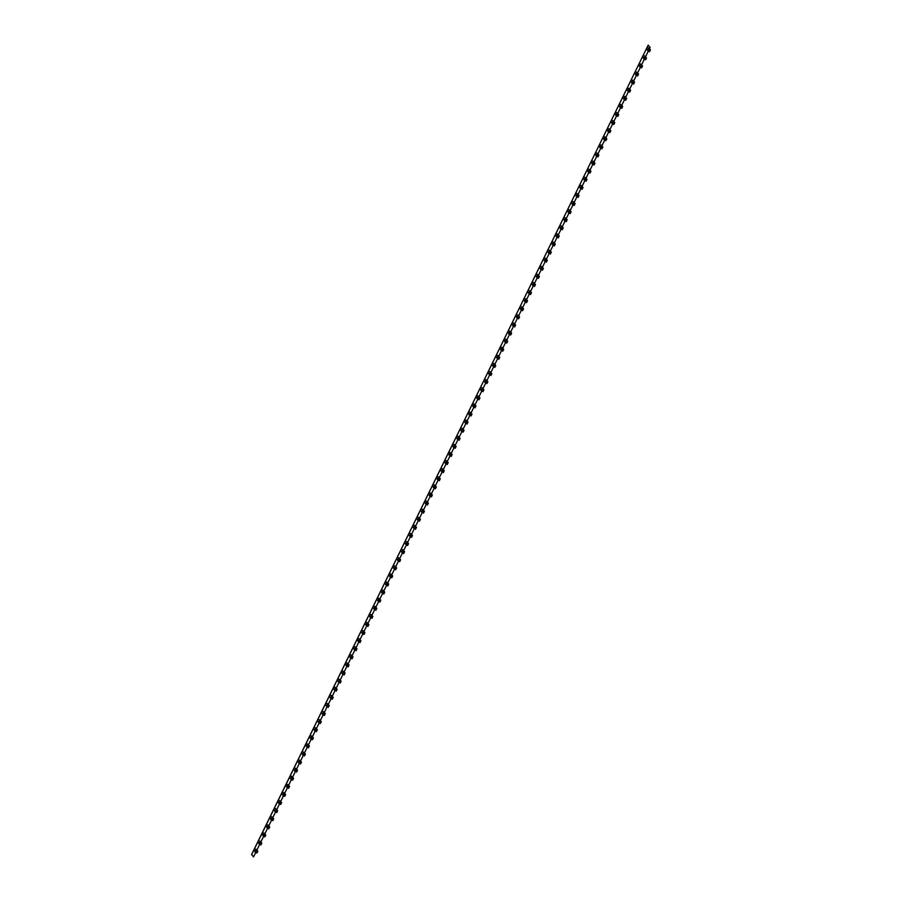 <?xml version="1.0" encoding="UTF-8"?>
<svg xmlns="http://www.w3.org/2000/svg" width="902" height="902" viewBox="0 0 902 902"><rect width="100%" height="100%" fill="white"/><g stroke="black" fill="none" stroke-linecap="round" stroke-linejoin="round"><path stroke-width="1.35" d="M254.815 848.748L253.902 850.62L255.886 851.804L256.799 849.932L254.815 848.748M258.784 840.653L257.871 842.524L259.844 843.708L260.768 841.837L258.784 840.653M262.753 832.557L261.828 834.429L263.812 835.613L264.726 833.741L262.753 832.557M266.71 824.462L265.797 826.333L267.781 827.517L268.695 825.646L266.71 824.462M270.679 816.366L269.766 818.238L271.739 819.422L272.663 817.55L270.679 816.366M274.648 808.271L273.723 810.143L275.708 811.326L276.632 809.455L274.648 808.271M278.617 800.175L277.692 802.058L279.676 803.242L280.59 801.359L278.617 800.175M282.574 792.08L281.661 793.963L283.645 795.147L284.558 793.264L282.574 792.08M286.543 783.985L285.63 785.867L287.603 787.051L288.527 785.168L286.543 783.985M290.512 775.9L289.587 777.772L291.572 778.956L292.485 777.084L290.512 775.9M294.469 767.805L293.556 769.677L295.54 770.86L296.454 768.989L294.469 767.805M298.438 759.709L297.525 761.581L299.498 762.765L300.422 760.893L298.438 759.709M302.407 751.614L301.482 753.486L303.467 754.67L304.391 752.798L302.407 751.614M306.376 743.519L305.451 745.39L307.435 746.574L308.349 744.702L306.376 743.519M310.333 735.423L309.42 737.295L311.404 738.479L312.317 736.607L310.333 735.423M314.302 727.328L313.389 729.199L315.362 730.383L316.286 728.512L314.302 727.328M318.271 719.232L317.346 721.104L319.331 722.288L320.244 720.416L318.271 719.232M322.228 711.137L321.315 713.008L323.299 714.192L324.213 712.321L322.228 711.137M326.197 703.041L325.284 704.913L327.257 706.097L328.181 704.225L326.197 703.041M330.166 694.946L329.241 696.818L331.226 698.001L332.15 696.13L330.166 694.946M334.135 686.85L333.21 688.722L335.194 689.906L336.108 688.034L334.135 686.85M338.092 678.755L337.179 680.627L339.163 681.811L340.077 679.939L338.092 678.755M342.061 670.66L341.148 672.542L343.121 673.726L344.045 671.843L342.061 670.66M346.03 662.564L345.105 664.447L347.09 665.631L348.003 663.748L346.03 662.564M349.987 654.469L349.074 656.352L351.058 657.535L351.972 655.653L349.987 654.469M353.956 646.384L353.043 648.256L355.016 649.44L355.94 647.568L353.956 646.384M357.925 638.289L357 640.161L358.985 641.345L359.909 639.473L357.925 638.289M361.894 630.194L360.969 632.065L362.954 633.249L363.867 631.377L361.894 630.194M365.851 622.098L364.938 623.97L366.922 625.154L367.836 623.282L365.851 622.098M369.82 614.003L368.907 615.874L370.88 617.058L371.804 615.187L369.82 614.003M373.789 605.907L372.864 607.779L374.849 608.963L375.762 607.091L373.789 605.907M377.746 597.812L376.833 599.683L378.817 600.867L379.731 598.996L377.746 597.812M381.715 589.716L380.802 591.588L382.775 592.772L383.7 590.9L381.715 589.716M385.684 581.621L384.759 583.493L386.744 584.676L387.668 582.805L385.684 581.621M389.653 573.525L388.728 575.397L390.713 576.581L391.626 574.709L389.653 573.525M393.61 565.43L392.697 567.302L394.681 568.486L395.595 566.614L393.61 565.43M397.579 557.335L396.666 559.206L398.639 560.39L399.563 558.518L397.579 557.335M401.548 549.239L400.623 551.111L402.608 552.295L403.521 550.423L401.548 549.239M405.505 541.144L404.592 543.027L406.577 544.21L407.49 542.327L405.505 541.144M409.474 533.048L408.561 534.931L410.534 536.115L411.459 534.232L409.474 533.048M413.443 524.953L412.518 526.836L414.503 528.02L415.427 526.137L413.443 524.953M417.412 516.869L416.487 518.74L418.472 519.924L419.385 518.052L417.412 516.869M421.369 508.773L420.456 510.645L422.44 511.829L423.354 509.957L421.369 508.773M425.338 500.678L424.425 502.549L426.398 503.733L427.322 501.862L425.338 500.678M429.307 492.582L428.382 494.454L430.367 495.638L431.28 493.766L429.307 492.582M433.264 484.487L432.351 486.358L434.336 487.542L435.249 485.671L433.264 484.487M437.233 476.391L436.32 478.263L438.293 479.447L439.218 477.575L437.233 476.391M441.202 468.296L440.277 470.167L442.262 471.351L443.186 469.48L441.202 468.296M445.171 460.2L444.246 462.072L446.231 463.256L447.144 461.384L445.171 460.2M453.221 447.144L455.206 448.328L456.119 446.456L455.645 445.87L454.721 447.753L453.402 446.761M457.19 439.048L459.174 440.232L460.088 438.361L459.614 437.786L458.69 439.657L457.37 438.665M461.159 430.953L463.132 432.137L464.056 430.265L463.572 429.69L462.658 431.562L461.339 430.57M465.116 422.858L467.101 424.041L468.014 422.17L467.54 421.595L466.627 423.466L465.308 422.486M469.085 414.762L471.07 415.946L471.983 414.074L471.509 413.499L470.585 415.371L469.265 414.39M473.054 406.667L475.027 407.851L475.952 405.979L475.467 405.404L474.553 407.276L473.234 406.295M477.011 398.571L478.996 399.755L479.92 397.883L479.436 397.308L478.522 399.18L477.203 398.199M480.98 390.476L482.965 391.66L483.878 389.788L483.404 389.213L482.48 391.085L481.161 390.104M484.949 382.38L486.933 383.564L487.847 381.693L487.373 381.118L486.449 382.989L485.129 382.008M488.918 374.285L490.891 375.469L491.815 373.597L491.331 373.022L490.417 374.894L489.098 373.913M492.875 366.189L494.86 367.373L495.773 365.502L495.299 364.927L494.386 366.798L493.067 365.817M496.844 358.094L498.829 359.289L499.742 357.406L499.268 356.831L498.344 358.703L497.025 357.722M500.813 350.01L502.786 351.194L503.711 349.311L503.226 348.736L502.313 350.607L500.993 349.626M504.77 341.914L506.755 343.098L507.679 341.215L507.195 340.64L506.281 342.512L504.962 341.531M508.739 333.819L510.724 335.003L511.637 333.12L511.163 332.545L510.239 334.428L508.92 333.436M512.708 325.723L514.692 326.907L515.606 325.036L515.121 324.449L514.208 326.332L512.888 325.34M516.666 317.628L518.65 318.812L519.575 316.94L519.09 316.354L518.176 318.237L516.857 317.245M520.634 309.533L522.619 310.716L523.532 308.845L523.059 308.27L522.145 310.141L520.826 309.149M524.603 301.437L526.588 302.621L527.501 300.749L527.027 300.174L526.103 302.046L524.784 301.054M528.572 293.342L530.545 294.526L531.47 292.654L530.985 292.079L530.072 293.951L528.752 292.97M532.53 285.246L534.514 286.43L535.438 284.558L534.954 283.983L534.04 285.855L532.721 284.874M536.498 277.151L538.483 278.335L539.396 276.463L538.922 275.888L537.998 277.76L536.679 276.779M540.467 269.055L542.452 270.239L543.365 268.368L542.88 267.793L541.967 269.664L540.648 268.683M544.425 260.96L546.409 262.144L547.334 260.272L546.849 259.697L545.935 261.569L544.616 260.588M548.393 252.864L550.378 254.048L551.291 252.177L550.818 251.602L549.893 253.473L548.585 252.492M552.362 244.769L554.347 245.953L555.26 244.081L554.786 243.506L553.862 245.378L552.543 244.397M556.331 236.674L558.304 237.857L559.229 235.986L558.744 235.411L557.831 237.282L556.511 236.301M560.289 228.589L562.273 229.773L563.198 227.89L562.713 227.315L561.799 229.187L560.48 228.206M564.257 220.494L566.242 221.678L567.155 219.795L566.682 219.22L565.757 221.091L564.438 220.111M568.226 212.398L570.211 213.582L571.124 211.699L570.639 211.124L569.726 212.996L568.407 212.015M572.184 204.303L574.168 205.487L575.093 203.615L574.608 203.029L573.695 204.912L572.375 203.92M576.152 196.208L578.137 197.391L579.05 195.52L578.577 194.933L577.652 196.816L576.344 195.824M580.121 188.112L582.106 189.296L583.019 187.424L582.545 186.838L581.621 188.721L580.302 187.729M584.09 180.017L586.063 181.201L586.988 179.329L586.503 178.754L585.59 180.625L584.27 179.633M588.048 171.921L590.032 173.105L590.957 171.233L590.472 170.658L589.558 172.53L588.239 171.538M592.016 163.826L594.001 165.01L594.914 163.138L594.441 162.563L593.516 164.435L592.197 163.454M595.985 155.73L597.97 156.914L598.883 155.043L598.398 154.468L597.485 156.339L596.166 155.358M599.943 147.635L601.927 148.819L602.852 146.947L602.367 146.372L601.454 148.244L600.134 147.263M603.912 139.539L605.896 140.723L606.809 138.852L606.336 138.277L605.411 140.148L604.103 139.167M607.88 131.444L609.865 132.628L610.778 130.756L610.304 130.181L609.38 132.053L608.061 131.072M611.849 123.349L613.822 124.532L614.747 122.661L614.262 122.086L613.349 123.957L612.03 122.976M615.807 115.253L617.791 116.437L618.716 114.565L618.231 113.99L617.318 115.862L615.998 114.881M619.775 107.158L621.76 108.341L622.673 106.47L622.2 105.895L621.275 107.766L619.956 106.786M623.744 99.073L625.729 100.257L626.642 98.374L626.157 97.799L625.244 99.671L623.925 98.69M627.702 90.978L629.686 92.162L630.611 90.279L630.126 89.704L629.213 91.576L627.893 90.595M631.671 82.883L633.655 84.066L634.568 82.183L634.095 81.608L633.17 83.48L631.862 82.499M635.639 74.787L637.624 75.971L638.537 74.099L638.064 73.513L637.139 75.396L635.82 74.404M639.608 66.692L641.581 67.876L642.506 66.004L642.021 65.418L641.108 67.3L639.789 66.308M643.566 58.596L645.55 59.78L646.475 57.908L645.99 57.322L645.077 59.205L643.757 58.213M449.128 452.105L448.215 453.977L450.199 455.16L451.113 453.289L449.128 452.105M647.411 47.366L646.486 49.238L648.47 50.422L649.395 48.55L647.411 47.366M649.339 48.99L650.105 47.423L648.2 45.134L251.647 854.611L253.552 856.9L255.672 852.559M256.754 850.361L259.641 844.464M260.712 842.265L263.61 836.368M264.681 834.17L267.567 828.273M268.649 826.074L271.536 820.177M272.618 817.99L275.505 812.082M276.576 809.895L279.473 803.986M280.545 801.799L283.431 795.891M284.513 793.704L287.4 787.796M288.471 785.608L291.369 779.7M292.44 777.513L295.326 771.616M296.408 769.417L299.295 763.52M300.377 761.322L303.264 755.425M304.335 753.226L307.232 747.33M308.304 745.131L311.19 739.234M312.272 737.035L315.159 731.139M316.23 728.94L319.128 723.043M320.199 720.845L323.085 714.948M324.168 712.749L327.054 706.852M328.136 704.654L331.023 698.757M332.094 696.569L334.992 690.661M336.063 688.474L338.949 682.566M340.031 680.379L342.918 674.471M343.989 672.283L346.887 666.375M347.958 664.188L350.844 658.28M351.927 656.092L354.813 650.184M355.895 647.997L358.782 642.1M359.853 639.901L362.751 634.005M363.822 631.806L366.708 625.909M367.79 623.71L370.677 617.814M371.748 615.615L374.646 609.718M375.717 607.52L378.603 601.623M379.686 599.424L382.572 593.527M383.654 591.329L386.541 585.432M387.612 583.233L390.51 577.336M391.581 575.138L394.467 569.241M395.55 567.054L398.436 561.145M399.507 558.958L402.405 553.05M403.476 550.863L406.362 544.955M407.445 542.767L410.331 536.859M411.413 534.672L414.3 528.764M415.371 526.576L418.269 520.668M419.34 518.481L422.226 512.584M423.309 510.385L426.195 504.489M427.266 502.29L430.164 496.393M431.235 494.195L434.121 488.298M435.204 486.099L438.09 480.202M439.161 478.004L442.059 472.107M443.13 469.908L446.028 464.011M447.099 461.813L449.985 455.916M451.068 453.717L453.954 447.82M455.025 445.622L457.923 439.725M458.994 437.538L461.88 431.63M462.963 429.442L465.849 423.534M466.92 421.347L469.818 415.439M470.889 413.251L473.787 407.343M474.858 405.156L477.744 399.248M478.827 397.06L481.713 391.152M482.784 388.965L485.682 383.068M486.753 380.87L489.639 374.973M490.722 372.774L493.608 366.877M494.679 364.679L497.577 358.782M498.648 356.583L501.546 350.686M502.617 348.488L505.503 342.591M506.586 340.392L509.472 334.495M510.543 332.297L513.441 326.4M514.512 324.201L517.398 318.305M518.481 316.106L521.367 310.209M522.438 308.022L525.336 302.114M526.407 299.926L529.305 294.018M530.376 291.831L533.262 285.923M534.345 283.735L537.231 277.827M538.302 275.64L541.2 269.732M542.271 267.544L545.158 261.636M546.24 259.449L549.126 253.552M550.197 251.354L553.095 245.457M554.166 243.258L557.064 237.361M558.135 235.163L561.021 229.266M562.104 227.067L564.99 221.17M566.061 218.972L568.959 213.075M570.03 210.876L572.917 204.98M573.999 202.781L576.885 196.884M577.957 194.685L580.854 188.789M581.925 186.59L584.823 180.693M585.894 178.506L588.781 172.598M589.863 170.41L592.749 164.502M593.82 162.315L596.718 156.407M597.789 154.219L600.676 148.311M601.758 146.124L604.644 140.216M605.716 138.029L608.613 132.132M609.684 129.933L612.582 124.036M613.653 121.838L616.54 115.941M617.622 113.742L620.508 107.845M621.579 105.647L624.477 99.75M625.548 97.551L628.435 91.654M629.517 89.456L632.403 83.559M633.475 81.36L636.372 75.464M637.443 73.265L640.341 67.368M641.412 65.169L644.299 59.273M645.381 57.074L648.267 51.177M647.535 50.501L649.519 51.685L650.432 49.813L649.959 49.238L649.034 51.11L647.715 50.117M643.442 55.462L642.528 57.333L644.513 58.517L645.426 56.646L643.442 55.462M639.473 63.557L638.56 65.429L640.544 66.613L641.457 64.741L639.473 63.557M635.515 71.653L634.591 73.524L636.575 74.708L637.5 72.836L635.515 71.653M631.547 79.748L630.633 81.62L632.606 82.804L633.531 80.932L631.547 79.748M627.578 87.844L626.664 89.715L628.649 90.899L629.562 89.027L627.578 87.844M623.62 95.939L622.696 97.811L624.68 98.994L625.593 97.123L623.62 95.939M619.651 104.034L618.727 105.906L620.711 107.09L621.636 105.218L619.651 104.034M615.683 112.13L614.769 114.002L616.754 115.185L617.667 113.314L615.683 112.13M611.714 120.225L610.801 122.097L612.785 123.281L613.698 121.409L611.714 120.225M607.756 128.321L606.832 130.192L608.816 131.376L609.741 129.505L607.756 128.321M603.788 136.405L602.874 138.288L604.847 139.472L605.772 137.589L603.788 136.405M599.819 144.5L598.905 146.383L600.89 147.567L601.803 145.684L599.819 144.5M595.861 152.596L594.937 154.479L596.921 155.663L597.834 153.78L595.861 152.596M591.892 160.691L590.968 162.563L592.952 163.758L593.877 161.875L591.892 160.691M587.924 168.787L587.01 170.658L588.995 171.842L589.908 169.971L587.924 168.787M583.955 176.882L583.042 178.754L585.026 179.938L585.939 178.066L583.955 176.882M579.997 184.978L579.073 186.849L581.057 188.033L581.982 186.162L579.997 184.978M576.028 193.073L575.115 194.945L577.088 196.129L578.013 194.257L576.028 193.073M572.06 201.169L571.146 203.04L573.131 204.224L574.044 202.352L572.06 201.169M568.102 209.264L567.178 211.136L569.162 212.32L570.075 210.448L568.102 209.264M564.133 217.359L563.209 219.231L565.193 220.415L566.118 218.543L564.133 217.359M560.165 225.455L559.251 227.327L561.236 228.51L562.149 226.639L560.165 225.455M556.196 233.55L555.282 235.422L557.267 236.606L558.18 234.734L556.196 233.55M552.238 241.646L551.314 243.517L553.298 244.701L554.223 242.83L552.238 241.646M548.269 249.741L547.356 251.613L549.329 252.797L550.254 250.925L548.269 249.741M544.301 257.837L543.387 259.708L545.372 260.892L546.285 259.021L544.301 257.837M540.343 265.921L539.419 267.804L541.403 268.988L542.316 267.105L540.343 265.921M536.374 274.016L535.45 275.899L537.434 277.083L538.359 275.2L536.374 274.016M532.405 282.112L531.492 283.995L533.477 285.179L534.39 283.296L532.405 282.112M528.437 290.207L527.523 292.079L529.508 293.263L530.421 291.391L528.437 290.207M524.479 298.303L523.555 300.174L525.539 301.358L526.464 299.487L524.479 298.303M520.51 306.398L519.597 308.27L521.57 309.454L522.495 307.582L520.51 306.398M516.542 314.494L515.628 316.365L517.613 317.549L518.526 315.677L516.542 314.494M512.584 322.589L511.659 324.461L513.644 325.645L514.557 323.773L512.584 322.589M508.615 330.684L507.702 332.556L509.675 333.74L510.6 331.868L508.615 330.684M504.646 338.78L503.733 340.652L505.718 341.835L506.631 339.964L504.646 338.78M500.678 346.875L499.764 348.747L501.749 349.931L502.662 348.059L500.678 346.875M496.72 354.971L495.796 356.842L497.78 358.026L498.705 356.155L496.72 354.971M492.751 363.066L491.838 364.938L493.811 366.122L494.736 364.25L492.751 363.066M488.783 371.162L487.869 373.033L489.854 374.217L490.767 372.346L488.783 371.162M484.825 379.257L483.9 381.129L485.885 382.313L486.798 380.441L484.825 379.257M480.856 387.353L479.943 389.224L481.916 390.408L482.841 388.536L480.856 387.353M476.887 395.437L475.974 397.32L477.959 398.504L478.872 396.621L476.887 395.437M472.93 403.532L472.005 405.415L473.99 406.599L474.903 404.716L472.93 403.532M468.961 411.628L468.037 413.511L470.021 414.695L470.945 412.812L468.961 411.628M464.992 419.723L464.079 421.595L466.052 422.779L466.977 420.907L464.992 419.723M461.023 427.819L460.11 429.69L462.095 430.874L463.008 429.002L461.023 427.819M457.066 435.914L456.141 437.786L458.126 438.97L459.039 437.098L457.066 435.914M453.097 444.01L452.184 445.881L454.157 447.065L455.082 445.193L453.097 444.01M449.252 455.239L451.237 456.423L452.161 454.552L451.676 453.965L450.763 455.848L449.444 454.856M445.295 463.335L447.268 464.519L448.193 462.636L447.708 462.061L446.794 463.944L445.475 462.952M441.326 471.43L443.31 472.614L444.224 470.731L443.75 470.156L442.826 472.028L441.506 471.047M437.357 479.526L439.342 480.71L440.255 478.827L439.781 478.252L438.868 480.123L437.549 479.142M433.4 487.61L435.373 488.805L436.297 486.922L435.813 486.347L434.899 488.219L433.58 487.238M429.431 495.705L431.415 496.889L432.329 495.018L431.855 494.443L430.93 496.314L429.611 495.333M425.462 503.801L427.447 504.985L428.36 503.113L427.886 502.538L426.962 504.41L425.643 503.429M421.493 511.896L423.478 513.08L424.402 511.208L423.917 510.633L423.004 512.505L421.685 511.524M417.536 519.992L419.509 521.176L420.433 519.304L419.949 518.729L419.035 520.601L417.716 519.62M413.567 528.087L415.551 529.271L416.465 527.399L415.991 526.824L415.067 528.696L413.747 527.715M409.598 536.183L411.583 537.366L412.496 535.495L412.022 534.92L411.109 536.791L409.79 535.811M405.641 544.278L407.614 545.462L408.538 543.59L408.054 543.015L407.14 544.887L405.821 543.906M401.672 552.374L403.656 553.557L404.57 551.686L404.096 551.111L403.171 552.982L401.852 551.99M397.703 560.469L399.687 561.653L400.601 559.781L400.127 559.206L399.203 561.078L397.883 560.086M393.734 568.564L395.719 569.748L396.643 567.877L396.158 567.302L395.245 569.173L393.926 568.181M389.777 576.66L391.75 577.844L392.674 575.972L392.19 575.386L391.276 577.269L389.957 576.277M385.808 584.755L387.792 585.939L388.706 584.068L388.232 583.481L387.308 585.364L385.988 584.372M381.839 592.851L383.824 594.035L384.737 592.152L384.263 591.577L383.35 593.46L382.031 592.467M377.882 600.946L379.855 602.13L380.779 600.247L380.294 599.672L379.381 601.544L378.062 600.563M373.913 609.042L375.897 610.226L376.81 608.343L376.337 607.768L375.412 609.639L374.093 608.658M369.944 617.126L371.928 618.31L372.842 616.438L372.368 615.863L371.444 617.735L370.124 616.754M365.975 625.221L367.96 626.405L368.884 624.534L368.399 623.958L367.486 625.83L366.167 624.849M362.018 633.317L363.991 634.501L364.915 632.629L364.431 632.054L363.517 633.926L362.198 632.945M358.049 641.412L360.033 642.596L360.947 640.724L360.473 640.149L359.548 642.021L358.229 641.04M354.08 649.508L356.065 650.692L356.978 648.82L356.504 648.245L355.591 650.116L354.272 649.136M350.123 657.603L352.096 658.787L353.02 656.915L352.535 656.34L351.622 658.212L350.303 657.231M346.154 665.699L348.138 666.882L349.051 665.011L348.578 664.436L347.653 666.307L346.334 665.326M342.185 673.794L344.169 674.978L345.083 673.106L344.609 672.531L343.685 674.403L342.365 673.422M338.216 681.889L340.201 683.073L341.125 681.202L340.64 680.627L339.727 682.498L338.408 681.506M334.259 689.985L336.232 691.169L337.156 689.297L336.672 688.722L335.758 690.594L334.439 689.602M330.29 698.08L332.274 699.264L333.188 697.393L332.714 696.806L331.789 698.689L330.47 697.697M326.321 706.176L328.305 707.36L329.219 705.488L328.745 704.902L327.832 706.785L326.513 705.792M322.364 714.271L324.337 715.455L325.261 713.583L324.776 712.997L323.863 714.88L322.544 713.888M318.395 722.367L320.379 723.551L321.292 721.668L320.819 721.093L319.894 722.976L318.575 721.983M314.426 730.462L316.41 731.646L317.324 729.763L316.85 729.188L315.925 731.06L314.618 730.079M310.457 738.558L312.442 739.741L313.366 737.859L312.881 737.284L311.968 739.155L310.649 738.174M306.5 746.642L308.473 747.826L309.397 745.954L308.912 745.379L307.999 747.251L306.68 746.27M302.531 754.737L304.515 755.921L305.428 754.049L304.955 753.474L304.03 755.346L302.711 754.365M298.562 762.833L300.546 764.017L301.46 762.145L300.986 761.57L300.073 763.442L298.754 762.461M294.604 770.928L296.578 772.112L297.502 770.24L297.017 769.665L296.104 771.537L294.785 770.556M290.636 779.024L292.62 780.207L293.533 778.336L293.06 777.761L292.135 779.632L290.816 778.651M286.667 787.119L288.651 788.303L289.565 786.431L289.091 785.856L288.166 787.728L286.859 786.747M282.698 795.214L284.682 796.398L285.607 794.527L285.122 793.952L284.209 795.823L282.89 794.842M278.741 803.31L280.714 804.494L281.638 802.622L281.153 802.047L280.24 803.919L278.921 802.938M274.772 811.405L276.756 812.589L277.669 810.718L277.196 810.143L276.271 812.014L274.952 811.022M270.803 819.501L272.787 820.685L273.701 818.813L273.227 818.238L272.314 820.11L270.995 819.117M266.845 827.596L268.819 828.78L269.743 826.908L269.258 826.322L268.345 828.205L267.026 827.213M262.877 835.692L264.861 836.876L265.774 835.004L265.301 834.418L264.376 836.301L263.057 835.308M258.908 843.787L260.892 844.971L261.805 843.099L261.332 842.513L260.407 844.396L259.099 843.404M254.939 851.883L256.923 853.067L257.848 851.184L257.363 850.609L256.45 852.48L255.131 851.499M648.2 45.134L251.568 854.577L253.552 856.9M648.91 47.975L647.997 49.847L646.486 49.238M647.997 49.847L648.47 50.422M649.959 49.238L649.203 48.933M649.034 51.11L649.519 51.685M450.639 452.714L449.715 454.585L448.215 453.977M449.715 454.585L450.199 455.16M644.941 56.071L644.028 57.942L642.528 57.333M644.028 57.942L644.513 58.517M645.99 57.322L645.246 57.029M645.077 59.205L645.55 59.78M640.984 64.166L640.059 66.038L638.56 65.429M640.059 66.038L640.544 66.613M642.021 65.418L641.277 65.124M641.108 67.3L641.581 67.876M637.015 72.261L636.102 74.133L634.591 73.524M636.102 74.133L636.575 74.708M638.064 73.513L637.308 73.209M637.139 75.396L637.624 75.971M633.046 80.357L632.133 82.229L630.633 81.62M632.133 82.229L632.606 82.804M634.095 81.608L633.339 81.304M633.17 83.48L633.655 84.066M629.089 88.452L628.164 90.324L626.664 89.715M628.164 90.324L628.649 90.899M630.126 89.704L629.382 89.399M629.213 91.576L629.686 92.162M625.12 96.548L624.195 98.419L622.696 97.811M624.195 98.419L624.68 98.994M626.157 97.799L625.413 97.495M625.244 99.671L625.729 100.257M621.151 104.643L620.238 106.515L618.727 105.906M620.238 106.515L620.711 107.09M622.2 105.895L621.444 105.59M621.275 107.766L621.76 108.341M617.182 112.739L616.269 114.61L614.769 114.002M616.269 114.61L616.754 115.185M618.231 113.99L617.487 113.686M617.318 115.862L617.791 116.437M613.225 120.823L612.3 122.706L610.801 122.097M612.3 122.706L612.785 123.281M614.262 122.086L613.518 121.781M613.349 123.957L613.822 124.532M609.256 128.918L608.343 130.801L606.832 130.192M608.343 130.801L608.816 131.376M610.304 130.181L609.549 129.877M609.38 132.053L609.865 132.628M605.287 137.014L604.374 138.897L602.874 138.288M604.374 138.897L604.847 139.472M606.336 138.277L605.58 137.972M605.411 140.148L605.896 140.723M601.33 145.109L600.405 146.981L598.905 146.383M600.405 146.981L600.89 147.567M602.367 146.372L601.623 146.068M601.454 148.244L601.927 148.819M597.361 153.205L596.436 155.076L594.937 154.479M596.436 155.076L596.921 155.663M598.398 154.468L597.654 154.163M597.485 156.339L597.97 156.914M593.392 161.3L592.479 163.172L590.968 162.563M592.479 163.172L592.952 163.758M594.441 162.563L593.685 162.259M593.516 164.435L594.001 165.01M589.423 169.396L588.51 171.267L587.01 170.658M588.51 171.267L588.995 171.842M590.472 170.658L589.728 170.354M589.558 172.53L590.032 173.105M585.466 177.491L584.541 179.363L583.042 178.754M584.541 179.363L585.026 179.938M586.503 178.754L585.759 178.449M585.59 180.625L586.063 181.201M581.497 185.586L580.584 187.458L579.073 186.849M580.584 187.458L581.057 188.033M582.545 186.838L581.79 186.545M581.621 188.721L582.106 189.296M577.528 193.682L576.615 195.554L575.115 194.945M576.615 195.554L577.088 196.129M578.577 194.933L577.821 194.64M577.652 196.816L578.137 197.391M573.571 201.777L572.646 203.649L571.146 203.04M572.646 203.649L573.131 204.224M574.608 203.029L573.864 202.725M573.695 204.912L574.168 205.487M569.602 209.873L568.688 211.745L567.178 211.136M568.688 211.745L569.162 212.32M570.639 211.124L569.895 210.82M569.726 212.996L570.211 213.582M565.633 217.968L564.72 219.84L563.209 219.231M564.72 219.84L565.193 220.415M566.682 219.22L565.926 218.915M565.757 221.091L566.242 221.678M561.664 226.064L560.751 227.935L559.251 227.327M560.751 227.935L561.236 228.51M562.713 227.315L561.969 227.011M561.799 229.187L562.273 229.773M557.707 234.159L556.782 236.031L555.282 235.422M556.782 236.031L557.267 236.606M558.744 235.411L558 235.106M557.831 237.282L558.304 237.857M553.738 242.255L552.825 244.126L551.314 243.517M552.825 244.126L553.298 244.701M554.786 243.506L554.031 243.202M553.862 245.378L554.347 245.953M549.769 250.339L548.856 252.222L547.356 251.613M548.856 252.222L549.329 252.797M550.818 251.602L550.062 251.297M549.893 253.473L550.378 254.048M545.811 258.434L544.887 260.317L543.387 259.708M544.887 260.317L545.372 260.892M546.849 259.697L546.105 259.393M545.935 261.569L546.409 262.144M541.843 266.53L540.929 268.413L539.419 267.804M540.929 268.413L541.403 268.988M542.88 267.793L542.136 267.488M541.967 269.664L542.452 270.239M537.874 274.625L536.961 276.497L535.45 275.899M536.961 276.497L537.434 277.083M538.922 275.888L538.167 275.584M537.998 277.76L538.483 278.335M533.916 282.721L532.992 284.592L531.492 283.995M532.992 284.592L533.477 285.179M534.954 283.983L534.209 283.679M534.04 285.855L534.514 286.43M529.948 290.816L529.023 292.688L527.523 292.079M529.023 292.688L529.508 293.263M530.985 292.079L530.241 291.774M530.072 293.951L530.545 294.526M525.979 298.912L525.065 300.783L523.555 300.174M525.065 300.783L525.539 301.358M527.027 300.174L526.272 299.87M526.103 302.046L526.588 302.621M522.01 307.007L521.097 308.879L519.597 308.27M521.097 308.879L521.57 309.454M523.059 308.27L522.303 307.965M522.145 310.141L522.619 310.716M518.052 315.102L517.128 316.974L515.628 316.365M517.128 316.974L517.613 317.549M519.09 316.354L518.346 316.061M518.176 318.237L518.65 318.812M514.084 323.198L513.17 325.07L511.659 324.461M513.17 325.07L513.644 325.645M515.121 324.449L514.377 324.156M514.208 326.332L514.692 326.907M510.115 331.293L509.202 333.165L507.702 332.556M509.202 333.165L509.675 333.74M511.163 332.545L510.408 332.24M510.239 334.428L510.724 335.003M506.157 339.389L505.233 341.26L503.733 340.652M505.233 341.26L505.718 341.835M507.195 340.64L506.45 340.336M506.281 342.512L506.755 343.098M502.188 347.484L501.264 349.356L499.764 348.747M501.264 349.356L501.749 349.931M503.226 348.736L502.482 348.431M502.313 350.607L502.786 351.194M498.22 355.58L497.306 357.451L495.796 356.842M497.306 357.451L497.78 358.026M499.268 356.831L498.513 356.527M498.344 358.703L498.829 359.289M494.251 363.675L493.338 365.547L491.838 364.938M493.338 365.547L493.811 366.122M495.299 364.927L494.544 364.622M494.386 366.798L494.86 367.373M490.293 371.771L489.369 373.642L487.869 373.033M489.369 373.642L489.854 374.217M491.331 373.022L490.587 372.718M490.417 374.894L490.891 375.469M486.325 379.855L485.411 381.738L483.9 381.129M485.411 381.738L485.885 382.313M487.373 381.118L486.618 380.813M486.449 382.989L486.933 383.564M482.356 387.95L481.442 389.833L479.943 389.224M481.442 389.833L481.916 390.408M483.404 389.213L482.649 388.909M482.48 391.085L482.965 391.66M478.398 396.046L477.474 397.929L475.974 397.32M477.474 397.929L477.959 398.504M479.436 397.308L478.691 397.004M478.522 399.18L478.996 399.755M474.429 404.141L473.505 406.013L472.005 405.415M473.505 406.013L473.99 406.599M475.467 405.404L474.723 405.099M474.553 407.276L475.027 407.851M470.461 412.237L469.547 414.108L468.037 413.511M469.547 414.108L470.021 414.695M471.509 413.499L470.754 413.195M470.585 415.371L471.07 415.946M466.492 420.332L465.579 422.204L464.079 421.595M465.579 422.204L466.052 422.779M467.54 421.595L466.785 421.29M466.627 423.466L467.101 424.041M462.534 428.427L461.61 430.299L460.11 429.69M461.61 430.299L462.095 430.874M463.572 429.69L462.827 429.386M462.658 431.562L463.132 432.137M458.566 436.523L457.652 438.395L456.141 437.786M457.652 438.395L458.126 438.97M459.614 437.786L458.859 437.481M458.69 439.657L459.174 440.232M454.597 444.618L453.683 446.49L452.184 445.881M453.683 446.49L454.157 447.065M455.645 445.87L454.89 445.577M454.721 447.753L455.206 448.328M451.676 453.965L450.932 453.672M450.763 455.848L451.237 456.423M446.67 460.809L445.746 462.681L444.246 462.072M445.746 462.681L446.231 463.256M447.708 462.061L446.964 461.756M446.794 463.944L447.268 464.519M442.702 468.905L441.788 470.776L440.277 470.167M441.788 470.776L442.262 471.351M443.75 470.156L442.995 469.852M442.826 472.028L443.31 472.614M438.733 477L437.82 478.872L436.32 478.263M437.82 478.872L438.293 479.447M439.781 478.252L439.026 477.947M438.868 480.123L439.342 480.71M434.775 485.096L433.851 486.967L432.351 486.358M433.851 486.967L434.336 487.542M435.813 486.347L435.068 486.043M434.899 488.219L435.373 488.805M430.806 493.191L429.893 495.063L428.382 494.454M429.893 495.063L430.367 495.638M431.855 494.443L431.1 494.138M430.93 496.314L431.415 496.889M426.838 501.275L425.924 503.158L424.425 502.549M425.924 503.158L426.398 503.733M427.886 502.538L427.131 502.234M426.962 504.41L427.447 504.985M422.88 509.371L421.956 511.254L420.456 510.645M421.956 511.254L422.44 511.829M423.917 510.633L423.173 510.329M423.004 512.505L423.478 513.08M418.911 517.466L417.987 519.349L416.487 518.74M417.987 519.349L418.472 519.924M419.949 518.729L419.204 518.424M419.035 520.601L419.509 521.176M414.943 525.562L414.029 527.444L412.518 526.836M414.029 527.444L414.503 528.02M415.991 526.824L415.236 526.52M415.067 528.696L415.551 529.271M410.974 533.657L410.06 535.529L408.561 534.931M410.06 535.529L410.534 536.115M412.022 534.92L411.267 534.615M411.109 536.791L411.583 537.366M407.016 541.752L406.092 543.624L404.592 543.027M406.092 543.624L406.577 544.21M408.054 543.015L407.309 542.711M407.14 544.887L407.614 545.462M403.047 549.848L402.134 551.72L400.623 551.111M402.134 551.72L402.608 552.295M404.096 551.111L403.341 550.806M403.171 552.982L403.656 553.557M399.079 557.943L398.165 559.815L396.666 559.206M398.165 559.815L398.639 560.39M400.127 559.206L399.372 558.902M399.203 561.078L399.687 561.653M395.121 566.039L394.197 567.91L392.697 567.302M394.197 567.91L394.681 568.486M396.158 567.302L395.414 566.997M395.245 569.173L395.719 569.748M391.152 574.134L390.228 576.006L388.728 575.397M390.228 576.006L390.713 576.581M392.19 575.386L391.445 575.093M391.276 577.269L391.75 577.844M387.183 582.23L386.27 584.101L384.759 583.493M386.27 584.101L386.744 584.676M388.232 583.481L387.477 583.188M387.308 585.364L387.792 585.939M383.215 590.325L382.301 592.197L380.802 591.588M382.301 592.197L382.775 592.772M384.263 591.577L383.508 591.272M383.35 593.46L383.824 594.035M379.257 598.421L378.333 600.292L376.833 599.683M378.333 600.292L378.817 600.867M380.294 599.672L379.55 599.368M379.381 601.544L379.855 602.13M375.288 606.516L374.375 608.388L372.864 607.779M374.375 608.388L374.849 608.963M376.337 607.768L375.582 607.463M375.412 609.639L375.897 610.226M371.32 614.612L370.406 616.483L368.907 615.874M370.406 616.483L370.88 617.058M372.368 615.863L371.613 615.559M371.444 617.735L371.928 618.31M367.362 622.707L366.438 624.579L364.938 623.97M366.438 624.579L366.922 625.154M368.399 623.958L367.655 623.654M367.486 625.83L367.96 626.405M363.393 630.791L362.469 632.674L360.969 632.065M362.469 632.674L362.954 633.249M364.431 632.054L363.686 631.75M363.517 633.926L363.991 634.501M359.424 638.887L358.511 640.77L357 640.161M358.511 640.77L358.985 641.345M360.473 640.149L359.718 639.845M359.548 642.021L360.033 642.596M355.456 646.982L354.542 648.865L353.043 648.256M354.542 648.865L355.016 649.44M356.504 648.245L355.749 647.94M355.591 650.116L356.065 650.692M351.498 655.077L350.574 656.949L349.074 656.352M350.574 656.949L351.058 657.535M352.535 656.34L351.791 656.036M351.622 658.212L352.096 658.787M347.529 663.173L346.616 665.045L345.105 664.447M346.616 665.045L347.09 665.631M348.578 664.436L347.822 664.131M347.653 666.307L348.138 666.882M343.561 671.268L342.647 673.14L341.148 672.542M342.647 673.14L343.121 673.726M344.609 672.531L343.854 672.227M343.685 674.403L344.169 674.978M339.603 679.364L338.678 681.236L337.179 680.627M338.678 681.236L339.163 681.811M340.64 680.627L339.896 680.322M339.727 682.498L340.201 683.073M335.634 687.459L334.71 689.331L333.21 688.722M334.71 689.331L335.194 689.906M336.672 688.722L335.927 688.418M335.758 690.594L336.232 691.169M331.665 695.555L330.752 697.426L329.241 696.818M330.752 697.426L331.226 698.001M332.714 696.806L331.959 696.513M331.789 698.689L332.274 699.264M327.697 703.65L326.783 705.522L325.284 704.913M326.783 705.522L327.257 706.097M328.745 704.902L327.99 704.609M327.832 706.785L328.305 707.36M323.739 711.746L322.815 713.617L321.315 713.008M322.815 713.617L323.299 714.192M324.776 712.997L324.032 712.704M323.863 714.88L324.337 715.455M319.77 719.841L318.857 721.713L317.346 721.104M318.857 721.713L319.331 722.288M320.819 721.093L320.063 720.788M319.894 722.976L320.379 723.551M315.801 727.937L314.888 729.808L313.389 729.199M314.888 729.808L315.362 730.383M316.85 729.188L316.095 728.884M315.925 731.06L316.41 731.646M311.844 736.032L310.919 737.904L309.42 737.295M310.919 737.904L311.404 738.479M312.881 737.284L312.137 736.979M311.968 739.155L312.442 739.741M307.875 744.127L306.951 745.999L305.451 745.39M306.951 745.999L307.435 746.574M308.912 745.379L308.168 745.075M307.999 747.251L308.473 747.826M303.906 752.223L302.993 754.095L301.482 753.486M302.993 754.095L303.467 754.67M304.955 753.474L304.2 753.17M304.03 755.346L304.515 755.921M299.938 760.307L299.024 762.19L297.525 761.581M299.024 762.19L299.498 762.765M300.986 761.57L300.231 761.265M300.073 763.442L300.546 764.017M295.98 768.403L295.055 770.285L293.556 769.677M295.055 770.285L295.54 770.86M297.017 769.665L296.273 769.361M296.104 771.537L296.578 772.112M292.011 776.498L291.098 778.381L289.587 777.772M291.098 778.381L291.572 778.956M293.06 777.761L292.304 777.456M292.135 779.632L292.62 780.207M288.042 784.593L287.129 786.465L285.63 785.867M287.129 786.465L287.603 787.051M289.091 785.856L288.336 785.552M288.166 787.728L288.651 788.303M284.085 792.689L283.16 794.561L281.661 793.963M283.16 794.561L283.645 795.147M285.122 793.952L284.378 793.647M284.209 795.823L284.682 796.398M280.116 800.784L279.192 802.656L277.692 802.058M279.192 802.656L279.676 803.242M281.153 802.047L280.409 801.743M280.24 803.919L280.714 804.494M276.147 808.88L275.234 810.751L273.723 810.143M275.234 810.751L275.708 811.326M277.196 810.143L276.44 809.838M276.271 812.014L276.756 812.589M272.178 816.975L271.265 818.847L269.766 818.238M271.265 818.847L271.739 819.422M273.227 818.238L272.472 817.934M272.314 820.11L272.787 820.685M268.221 825.071L267.296 826.942L265.797 826.333M267.296 826.942L267.781 827.517M269.258 826.322L268.514 826.029M268.345 828.205L268.819 828.78M264.252 833.166L263.339 835.038L261.828 834.429M263.339 835.038L263.812 835.613M265.301 834.418L264.545 834.124M264.376 836.301L264.861 836.876M260.283 841.262L259.37 843.133L257.871 842.524M259.37 843.133L259.844 843.708M261.332 842.513L260.577 842.209M260.407 844.396L260.892 844.971M256.326 849.357L255.401 851.229L253.902 850.62M255.401 851.229L255.886 851.804M257.363 850.609L256.619 850.304M256.45 852.48L256.923 853.067"/></g></svg>
